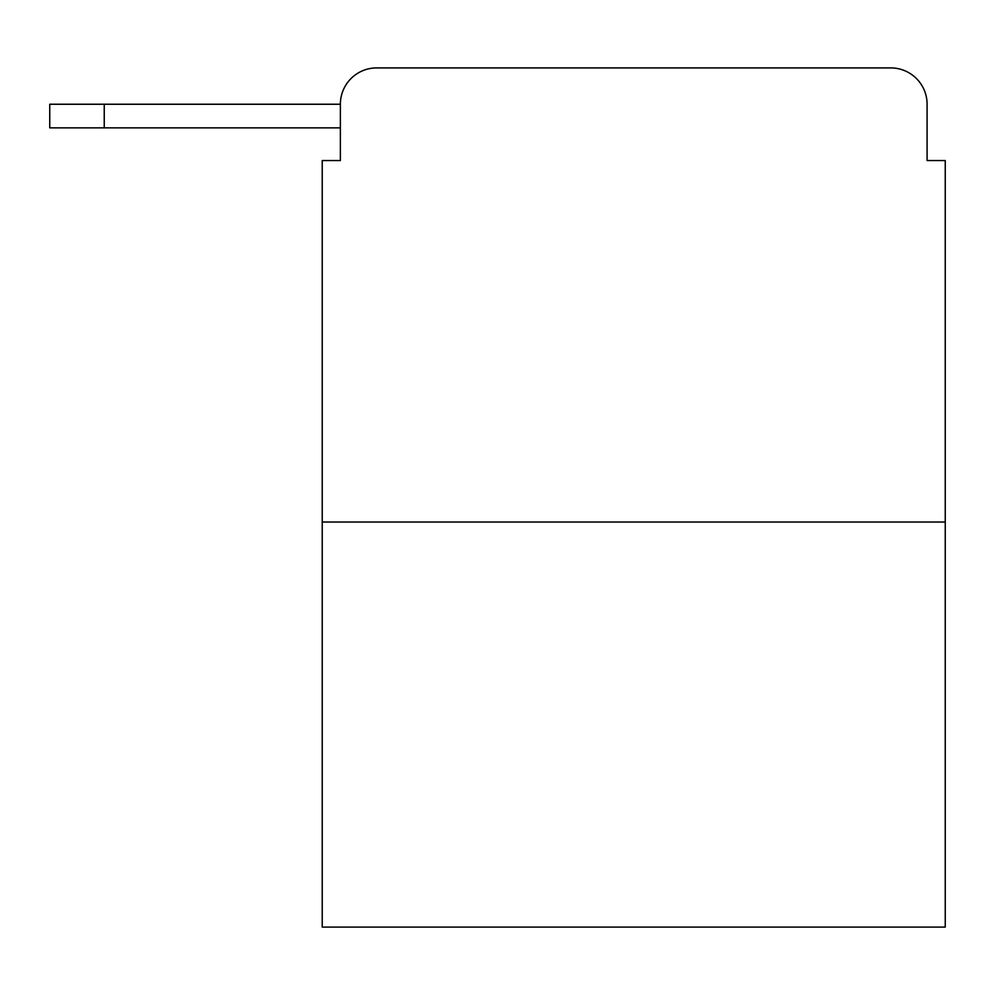 <?xml version="1.0" encoding="UTF-8"?>
<svg xmlns="http://www.w3.org/2000/svg" width="995" height="995" viewBox="0 0 995 995"><rect width="100%" height="100%" fill="white"/><g stroke="black" fill="none" stroke-linecap="round" stroke-linejoin="round"><path stroke-width="1.49" d="M340.377 104.239L340.377 160.556L340.377 127.857L49.75 127.857L49.75 104.239L340.377 104.239A36.33 36.33 0 0 1 376.707 67.909L492.052 67.909M945.25 522.027L322.218 522.027L322.218 927.091L945.25 927.091L945.25 160.556L927.091 160.556L927.091 104.239A36.33 36.33 0 0 0 890.761 67.909L376.707 67.909M322.218 522.027L322.218 160.556L340.377 160.556M775.416 67.909L890.761 67.909M927.091 160.556L927.091 104.239M104.239 104.239L104.239 127.857"/></g></svg>
